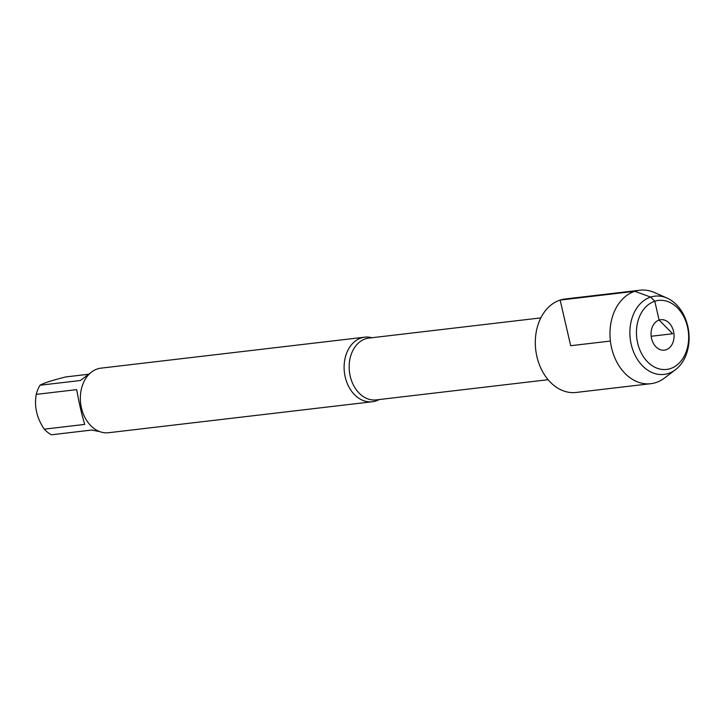 <?xml version="1.0" encoding="UTF-8"?>
<svg xmlns="http://www.w3.org/2000/svg" width="725" height="725" viewBox="0 0 725 725"><rect width="100%" height="100%" fill="white"/><g stroke="black" fill="none" stroke-linecap="round" stroke-linejoin="round"><path stroke-width="1.09" d="M379.166 399.548A32.516 24.315 -96.7 0 1 375.822 400.988A32.516 24.315 -96.7 0 1 372.333 401.75A32.516 24.315 -96.7 0 1 344.737 374.653A32.516 24.315 -96.7 0 1 361.267 337.932A32.516 24.315 -96.7 0 1 364.748 337.17A32.516 24.315 -96.7 0 1 371.907 337.732M364.748 337.17L100.992 368.146A32.516 24.315 83.3 0 0 97.503 368.907A32.516 24.315 83.3 0 0 80.983 405.628A32.516 24.315 83.3 0 0 108.578 432.725L372.333 401.75M99.896 431.683L91.876 430.034L51.448 434.782A31.211 23.345 -96.7 0 1 44.279 429.164L84.707 424.415C81.599 413.975 78.916 402.384 76.678 389.633L36.25 394.382A31.211 23.345 -96.7 0 1 40.011 385.238C43.763 383.036 52.345 380.272 65.748 376.937L88.069 374.317M44.279 429.164C36.776 418.135 34.102 406.544 36.25 394.382M40.011 385.238L80.439 380.489L90.861 372.596M667.072 298.093L654.394 292.519A47.053 35.19 83.3 0 0 639.858 290.218L565.192 298.981A47.053 35.19 83.3 0 0 560.144 300.087A47.053 35.19 83.3 0 0 536.228 353.238A47.053 35.19 83.3 0 0 576.167 392.452L650.832 383.688A47.053 35.19 83.3 0 0 655.88 382.583A47.053 35.19 83.3 0 0 664.444 378.078L675.482 369.714A39.386 29.453 83.3 0 0 688.75 331.851A39.386 29.453 83.3 0 0 667.072 298.093A39.386 29.453 83.3 0 0 629.889 333.473A39.386 29.453 83.3 0 0 668.314 373.484A39.386 29.453 83.3 0 0 675.482 369.714M639.858 290.218A47.053 35.19 83.3 0 0 610.396 341.058A47.053 35.19 83.3 0 0 650.832 383.688M670.335 368.617A34.746 25.982 -96.7 0 1 637.076 325.045A34.746 25.982 -96.7 0 1 680.268 311.125A34.746 25.982 -96.7 0 1 670.335 368.617M665.994 349.794A15.325 11.464 -96.7 0 1 651.322 330.564A15.325 11.464 -96.7 0 1 670.371 324.428A15.325 11.464 -96.7 0 1 665.994 349.794M610.396 341.058L570.684 345.716L560.144 300.087L634.81 291.314L650.678 297.087L654.784 301.237L659.125 320.06L672.664 333.745L651.177 336.264M540.832 317.894L368.916 338.086A31.121 23.273 83.3 0 0 365.581 338.811A31.121 23.273 83.3 0 0 349.767 373.964A31.121 23.273 83.3 0 0 376.175 399.901L548.091 379.71"/></g></svg>
